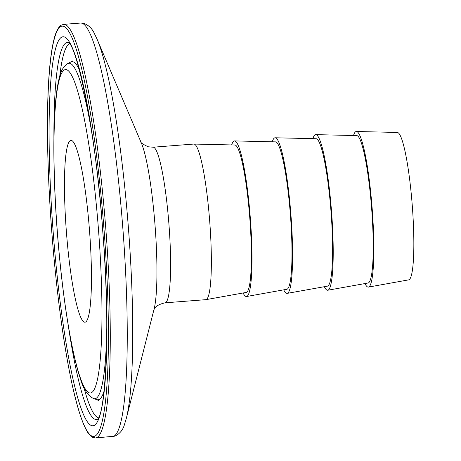 <?xml version="1.0" encoding="UTF-8"?>
<svg xmlns="http://www.w3.org/2000/svg" width="461" height="461" viewBox="0 0 461 461"><rect width="100%" height="100%" fill="white"/><g stroke="black" fill="none" stroke-linecap="round" stroke-linejoin="round"><path stroke-width="0.69" d="M353.524 135.517A78.036 9.906 85.6 0 1 356.399 131.494L397.324 132.451A73.927 9.387 85.6 0 1 397.624 132.497A73.927 9.387 85.6 0 1 412.347 206.591A73.927 9.387 85.6 0 1 408.723 279.856L368.425 287.094A78.036 9.906 85.6 0 1 367.861 287.065A78.036 9.906 85.6 0 1 364.968 283.561M356.399 131.494A78.036 9.906 85.6 0 1 356.71 131.541A78.036 9.906 85.6 0 1 372.258 209.755A78.036 9.906 85.6 0 1 368.425 287.094M312.904 138.657A78.036 9.906 85.6 0 1 315.779 134.635L356.71 135.592A73.927 9.387 85.6 0 1 357.004 135.632A73.927 9.387 85.6 0 1 371.733 209.732A73.927 9.387 85.6 0 1 368.103 282.996L327.806 290.228A78.036 9.906 85.6 0 1 327.241 290.205A78.036 9.906 85.6 0 1 324.348 286.702M315.779 134.635A78.036 9.906 85.6 0 1 316.096 134.681A78.036 9.906 85.6 0 1 331.638 212.896A78.036 9.906 85.6 0 1 327.806 290.228M272.284 141.798A78.036 9.906 85.6 0 1 275.165 137.776L316.09 138.732A73.927 9.387 85.6 0 1 316.39 138.773A73.927 9.387 85.6 0 1 331.113 212.867A73.927 9.387 85.6 0 1 327.483 286.137L287.191 293.369A78.036 9.906 85.6 0 1 286.627 293.346A78.036 9.906 85.6 0 1 283.728 289.842M275.165 137.776A78.036 9.906 85.6 0 1 275.476 137.822A78.036 9.906 85.6 0 1 291.018 216.03A78.036 9.906 85.6 0 1 287.191 293.369M231.67 144.938A78.036 9.906 85.6 0 1 234.545 140.916L275.471 141.873A73.927 9.387 85.6 0 1 275.77 141.913A73.927 9.387 85.6 0 1 290.493 216.007A73.927 9.387 85.6 0 1 286.869 289.278L246.572 296.509A78.036 9.906 85.6 0 1 246.007 296.486A78.036 9.906 85.6 0 1 243.114 292.977M234.545 140.916A78.036 9.906 85.6 0 1 234.856 140.962A78.036 9.906 85.6 0 1 250.404 219.171A78.036 9.906 85.6 0 1 246.572 296.509M193.925 144.057L234.856 145.013A73.927 9.387 85.6 0 1 235.15 145.054A73.927 9.387 85.6 0 1 249.879 219.148A73.927 9.387 85.6 0 1 246.249 292.418L205.952 299.65A78.036 9.906 85.6 0 1 205.831 299.667L165.073 302.819A78.036 9.906 85.6 0 0 169.066 225.959A78.036 9.906 85.6 0 0 153.484 147.249A78.036 9.906 85.6 0 0 153.04 147.209L193.799 144.057A78.036 9.906 85.6 0 1 193.925 144.057A78.036 9.906 85.6 0 1 194.242 144.103A78.036 9.906 85.6 0 1 209.784 222.311A78.036 9.906 85.6 0 1 205.952 299.65M84.472 322.141A91.18 11.577 85.6 0 1 66.125 228.178A91.18 11.577 85.6 0 1 71.449 140.421A91.18 11.577 85.6 0 1 71.807 140.559A91.18 11.577 85.6 0 1 89.497 230.391A91.18 11.577 85.6 0 1 85.821 321.876A91.18 11.577 85.6 0 1 84.472 322.141M97.525 419.216A189.062 24.001 85.6 0 1 95.427 419.377A189.062 24.001 85.6 0 1 68.476 326.797M53.908 138.358A189.062 24.001 85.6 0 1 68.407 42.573M98.389 417.799A187.736 23.834 85.6 0 1 83.879 387.505M59.797 76.007A187.736 23.834 85.6 0 1 69.478 43.841M64.021 36.851A195.112 24.767 85.6 0 1 103.293 237.928A195.112 24.767 85.6 0 1 91.895 425.71A195.112 24.767 85.6 0 1 52.629 224.634A195.112 24.767 85.6 0 1 64.021 36.851M63.261 26.237A205.767 26.121 85.6 0 1 104.676 238.291A205.767 26.121 85.6 0 1 92.655 436.325A205.767 26.121 85.6 0 1 51.246 224.271A205.767 26.121 85.6 0 1 63.261 26.237M95.571 437.95L92.926 437.454C86.76 434.786 80.468 420.49 72.769 387.24C64.223 349.507 56.449 292.234 51.96 234.032C47.402 175.912 46.215 118.01 48.785 79.108C49.88 62.27 51.574 49.177 53.879 39.842C55.672 32.241 58.069 27.378 61.071 25.251L63.601 24.364A207.41 26.329 85.6 0 1 64.771 24.473A207.41 26.329 85.6 0 1 106.18 233.675A207.41 26.329 85.6 0 1 95.571 437.95L114.933 436.152C119.883 433.72 123.081 429.767 124.528 424.299L126.36 418.225A203.088 25.781 85.6 0 0 128.371 227.382A203.088 25.781 85.6 0 0 97.052 39.122L94.309 33.399C92.114 28.547 88.639 25.194 83.885 23.355L80.577 23.05A207.41 26.329 85.6 0 1 81.747 23.159A207.41 26.329 85.6 0 1 123.156 232.361A207.41 26.329 85.6 0 1 112.547 436.636M97.052 39.122L141.331 142.962A88.846 11.277 85.6 0 1 155.034 225.325A88.846 11.277 85.6 0 1 154.153 308.812L126.36 418.225M66.372 69.646A162.209 20.589 85.6 0 1 99.017 236.81A162.209 20.589 85.6 0 1 89.543 392.922A162.209 20.589 85.6 0 1 56.899 225.757A162.209 20.589 85.6 0 1 66.372 69.646M106.791 326.578A168.259 21.362 85.6 0 1 93.94 398.644A168.259 21.362 85.6 0 1 93.71 398.575C87.774 395.855 83.257 388.998 80.151 378.003C77.667 370.575 75.241 361.28 72.878 350.118C66.246 318.228 61.106 279.499 57.458 233.923C53.286 181.012 52.675 128.665 55.96 98.009C56.98 88.057 58.426 80.202 60.287 74.44C61.411 70.251 63.543 66.851 66.678 64.246L67.813 63.555A168.259 21.362 85.6 0 1 69.899 63.307A168.259 21.362 85.6 0 1 91.802 132.682M72.233 60.898L70.804 61.993A169.585 21.529 85.6 0 1 72.907 61.745A169.585 21.529 85.6 0 1 79.309 69.599M104.14 390.836A169.585 21.529 85.6 0 1 97.133 399.727A169.585 21.529 85.6 0 1 96.902 399.658L98.487 400.523M68.297 42.481C76.762 44.775 96.77 136.784 102.791 231.854C110.98 325.011 105.246 415.741 97.427 419.326M140.859 141.953C140.611 142.737 143.037 144.345 148.142 146.771L153.04 147.209M93.71 398.575L96.902 399.658M67.813 63.555L70.804 61.993M153.836 309.884C154.377 310.847 152.614 305.695 165.073 302.819M63.601 24.364L80.577 23.05"/></g></svg>
